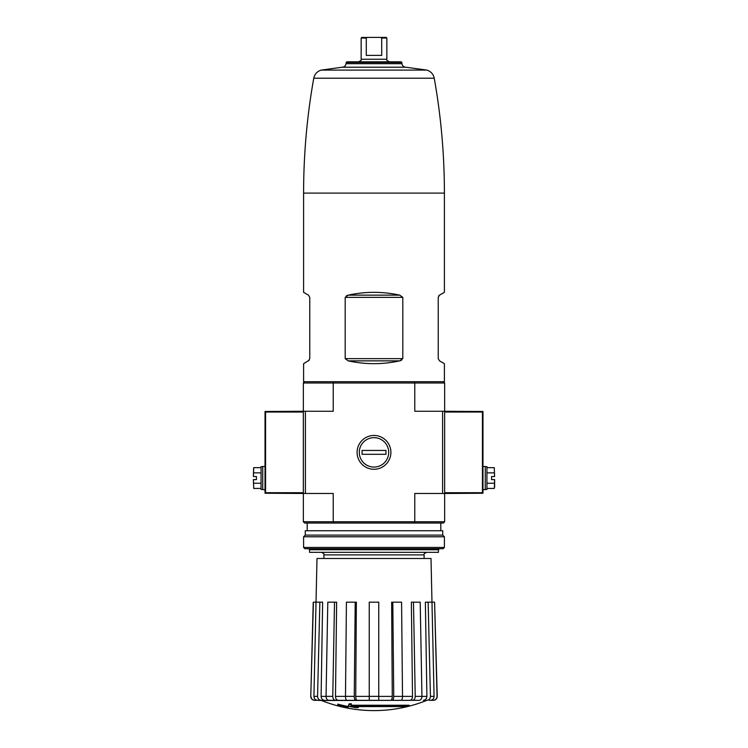 <?xml version="1.0" encoding="UTF-8"?>
<svg xmlns="http://www.w3.org/2000/svg" width="748" height="748" viewBox="0 0 748 748"><rect width="100%" height="100%" fill="white"/><g stroke="black" fill="none" stroke-linecap="round" stroke-linejoin="round"><path stroke-width="1.12" d="M346.352 295.834L348.241 295.142L345.183 297.367L402.817 297.367L399.759 295.142C382.583 291.411 365.417 291.411 348.241 295.142L399.759 295.142M309.261 360.171L303.594 363.687L303.594 381.704L444.406 381.704L444.406 363.687L439.525 360.863L438.235 358.638L438.235 297.367L439.525 295.142L444.406 292.328L444.406 193.106C444.396 154.518 441.011 116.221 434.251 78.222C433.335 74.08 430.848 71.369 426.799 70.097L405.753 67.208L342.247 67.208L321.201 70.097L426.799 70.097M401.648 360.181L399.759 360.863L402.817 358.638L402.817 297.367M308.475 360.863L309.766 358.638L309.766 297.367L308.475 295.142L303.594 292.328L303.594 193.106L444.406 193.106M438.739 295.843L439.525 295.142M348.241 360.863C365.417 364.603 382.583 364.603 399.759 360.863L348.241 360.863L345.183 358.638L345.183 297.367M304.623 381.704L303.342 382.995L303.342 411.26L333.225 411.26L333.225 382.995L414.775 382.995L414.775 411.26L442.601 411.26L442.601 493.484L414.775 493.484L414.775 521.749L444.658 521.749L444.658 493.484L442.601 493.484M303.342 521.749L333.225 521.749L333.571 523.03L304.623 523.03L303.342 521.749L303.342 411.26L265.026 411.484L265.568 412.026L303.342 412.026M409.212 706.009L350.765 706.009A138.941 12.108 -90 0 0 351.336 704.494A134.621 102.364 90 0 1 349.101 704.607A138.539 12.071 90 0 1 348.418 706.299A139.072 138.548 90 0 0 356.132 707.655A137.66 104.683 -90 0 0 358.32 707.552A138.689 138.156 -90 0 1 352.093 706.58L406.949 706.58A140.446 140.446 0 0 0 409.212 706.009L409.212 705.242L351.074 705.242M351.336 704.494L351.336 703.718A134.621 102.364 90 0 1 349.101 703.84A138.539 12.071 90 0 1 348.418 705.532L348.418 706.299M349.101 704.607L349.101 703.84M358.32 707.552L358.32 706.776A138.689 138.156 -90 0 1 356.88 706.58M348.044 707.552L348.044 706.467A139.624 139.624 0 0 1 337.769 704.12L337.769 705.205A139.932 139.932 0 0 0 348.044 707.552M348.044 707.243A139.624 139.624 0 0 1 337.769 704.887M426.454 700.502A141.325 141.325 0 0 1 374 710.6C355.87 710.572 338.395 707.206 321.546 700.502L416.505 700.324M331.495 700.324L401.04 700.324C401.957 700.081 402.452 698.763 402.518 696.369L401.573 602.168L391.643 602.168L392.27 696.397L391.643 602.168M392.261 700.324C393.177 700.081 393.663 698.763 393.738 696.369L412.513 696.397L411.353 602.168L420.198 602.168L421.947 696.369C421.816 698.763 420.909 700.081 419.217 700.324L412.494 700.324C414.186 700.081 415.093 698.763 415.224 696.369L426.893 696.397L425.369 602.168L434.579 602.168L437.056 696.369C436.869 698.763 435.579 700.081 433.195 700.324L429.361 700.324M412.494 700.324L399.572 700.324M357.207 700.324L369.25 700.324L369.25 696.369L378.75 696.369L378.75 602.168L369.25 602.168L369.25 696.369L355.73 696.397C355.805 698.782 356.3 700.091 357.207 700.324L346.96 700.324C346.044 700.081 345.548 698.763 345.483 696.369L354.262 696.369L355.207 602.168L346.427 602.168L345.483 696.369L335.487 696.397C335.628 698.782 336.535 700.091 338.218 700.324L348.428 700.324M338.218 700.324L328.783 700.324C327.091 700.081 326.184 698.763 326.053 696.369L332.776 696.369L334.524 602.168L327.802 602.168L326.053 696.369L321.107 696.397C321.294 698.782 322.481 700.091 324.679 700.324M321.546 700.502L317.498 700.324L321.135 700.324C318.929 700.081 317.741 698.763 317.563 696.369L319.854 602.168L313.234 602.168L310.766 696.369L313.421 602.168M321.042 700.324L314.805 700.324C312.421 700.081 311.131 698.763 310.944 696.369M390.793 700.324C391.7 700.091 392.195 698.782 392.27 696.397L378.75 696.397L378.75 700.324M392.794 602.168L393.738 696.369M413.476 602.168L415.224 696.369M412.513 696.397C412.372 698.782 411.465 700.091 409.782 700.324M426.865 700.324C429.072 700.081 430.259 698.763 430.437 696.369L434.074 696.369L431.007 558.485L316.993 558.485L313.926 696.369L317.563 696.369M428.146 602.168L430.437 696.369M426.893 696.397C426.706 698.782 425.519 700.091 423.321 700.324M434.074 696.369C433.905 698.763 432.709 700.081 430.502 700.324M434.579 602.168L437.234 696.369C437.056 698.763 435.766 700.081 433.382 700.324M321.107 696.397L322.631 602.168L319.854 602.168M317.498 700.324C315.291 700.081 314.095 698.763 313.926 696.369M335.487 696.397L336.647 602.168L334.524 602.168M332.776 696.369C332.907 698.763 333.814 700.081 335.506 700.324M355.73 696.397L356.357 602.168L355.207 602.168M354.262 696.369C354.337 698.763 354.823 700.081 355.739 700.324M443.377 381.704L444.658 382.995L444.658 493.484L482.974 493.25L482.432 492.708L482.432 412.026L482.974 411.484L442.601 411.26M357.095 452.372A16.905 16.905 0 0 0 382.452 467.004A16.905 16.905 0 0 0 382.452 437.73A16.905 16.905 0 0 0 357.095 452.372M305.399 411.26L305.399 493.484L333.225 493.484L333.225 521.749L414.775 521.749L414.429 523.03L443.377 523.03L444.658 521.749M305.399 493.484L265.026 493.25L265.026 411.484M333.571 523.03L414.429 523.03M414.429 381.704L414.775 382.995L444.658 382.995M303.342 382.995L333.225 382.995L333.571 381.704M438.44 549.752L309.56 549.752L309.56 552.323L438.44 552.323L438.44 549.752L439.469 548.723M401.844 62.449L401.143 61.813L346.857 61.813L346.156 62.449L401.844 62.449L401.957 63.692C402.321 65.833 403.583 67.011 405.753 67.208M265.568 412.026L265.568 492.708L265.026 493.25M264.801 489.622L262.744 489.622L262.744 466.5L264.801 466.5M253.609 468.201L253.394 476.523L256.442 476.523L256.442 479.608L253.366 479.608L253.74 488.444L261.071 488.444M262.744 489.501L261.071 489.501L261.071 466.63L262.744 466.63M261.071 467.678L253.74 467.678L253.394 476.523M261.071 472.867L253.74 472.867M253.394 479.608L253.74 488.444M261.071 483.255L253.74 483.255M482.974 493.25L482.974 411.484M483.199 466.5L485.256 466.5L485.256 489.622L483.199 489.622M486.929 488.444L494.26 488.444L494.634 487.06L494.634 479.608L491.558 479.608L491.558 476.523L494.606 476.523L494.26 467.678L486.929 467.678M485.256 466.63L486.929 466.63L486.929 489.501L485.256 489.501M494.391 487.93L494.606 479.608M486.929 483.255L494.26 483.255M486.929 472.867L494.26 472.867M494.606 476.523L494.26 467.678M303.594 547.442L304.885 548.723L443.115 548.723L444.406 547.442L444.406 536.774L303.594 536.774L303.594 547.442L444.406 547.442M303.594 536.774L305.268 535.11L442.732 535.11L444.406 536.774M305.268 535.11L305.268 530.734L442.732 530.734L442.732 535.11M374 467.07A14.708 14.708 0 0 1 361.265 445.013A14.708 14.708 0 0 1 386.735 445.013A14.708 14.708 0 0 1 374 467.07M362.051 454.298L362.051 450.446L385.949 450.446L385.949 454.298L362.051 454.298M389.418 61.813C386.987 60.625 386.127 59.775 386.847 59.242L361.153 59.242L361.153 38.045L361.798 37.4L367.212 37.512M366.361 37.998L367.418 37.4L386.202 37.4L386.847 38.045L381.704 38.045L381.704 55.389L366.296 55.389L366.296 38.045L361.153 38.045M380.582 37.4L381.704 38.045M323.893 558.485L323.893 554.894L424.107 554.894C423.592 554.09 424.453 553.23 426.678 552.323M303.594 193.106C303.604 154.518 306.989 116.221 313.749 78.222L434.251 78.222M346.156 62.449L346.044 63.692L401.957 63.692M345.183 358.638L402.817 358.638M265.568 492.708L303.342 492.708M482.432 412.026L444.658 412.026M482.432 492.708L444.658 492.708M424.107 558.485L424.107 554.894M440.806 530.734L440.806 523.03M307.194 530.734L307.194 523.03M323.893 554.894C324.408 554.09 323.547 553.23 321.322 552.323M309.56 549.752L308.531 548.723M310.766 696.369C310.944 698.763 312.234 700.081 314.618 700.324M313.749 78.222C314.665 74.08 317.152 71.369 321.201 70.097M346.044 63.692C345.679 65.833 344.417 67.011 342.247 67.208M361.153 59.242C361.873 59.775 361.013 60.625 358.582 61.813M386.847 59.242L386.847 38.045"/></g></svg>

